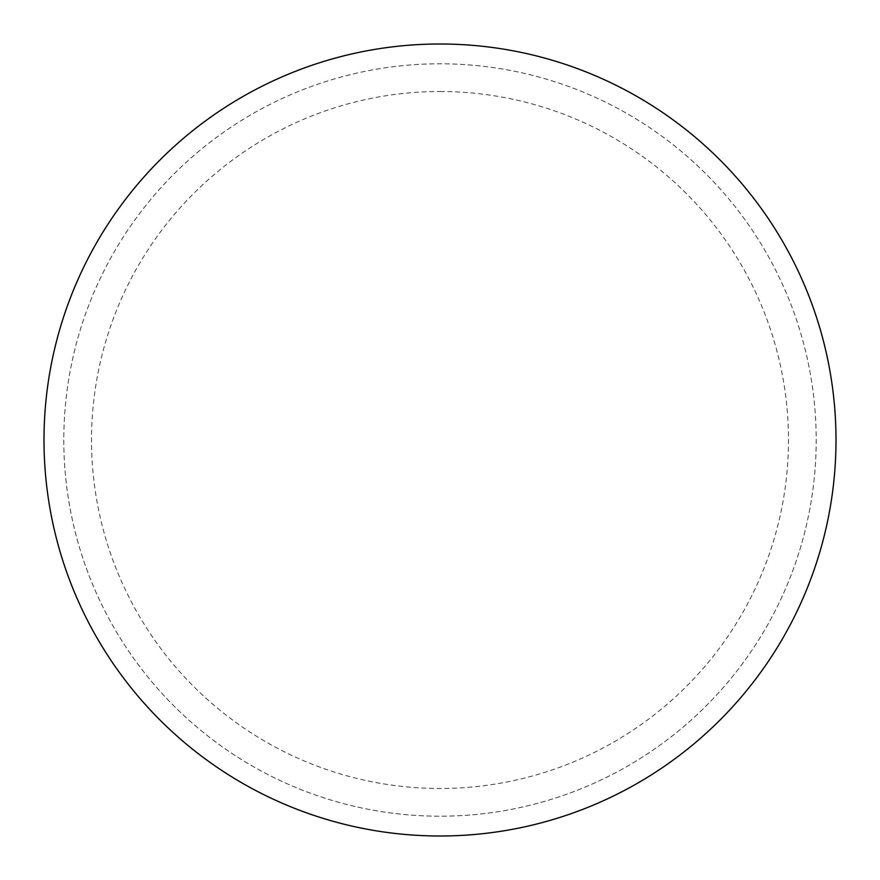 <?xml version="1.0" encoding="UTF-8"?>
<svg xmlns="http://www.w3.org/2000/svg" width="880" height="880" viewBox="0 0 880 880"><rect width="100%" height="100%" fill="white"/><g stroke="black" fill="none" stroke-linecap="round" stroke-linejoin="round"><path stroke-width="0.66" stroke-dasharray="4.4 3.3" d="M440 44A396 396 0 0 1 836 440A396 396 0 0 1 440 836A396 396 0 0 1 44 440A396 396 0 0 1 440 44A396 396 0 0 1 836 440A396 396 0 0 1 440 836A396 396 0 0 1 44 440A396 396 0 0 1 440 44A396 396 0 0 1 836 440A396 396 0 0 1 440 836M63.8 440A376.2 376.2 0 0 0 440 816.2A376.2 376.2 0 0 0 816.2 440A376.2 376.2 0 0 0 440 63.8A376.2 376.2 0 0 0 63.8 440A376.2 376.2 0 0 0 440 816.2A376.2 376.2 0 0 0 816.2 440A376.2 376.2 0 0 0 440 63.8A376.2 376.2 0 0 0 63.8 440A376.2 376.2 0 0 0 440 816.2A376.2 376.2 0 0 0 816.2 440M44 440A396 396 0 0 0 440 836A396 396 0 0 0 836 440A396 396 0 0 0 440 44A396 396 0 0 0 44 440A396 396 0 0 0 440 836A396 396 0 0 0 836 440A396 396 0 0 0 440 44A396 396 0 0 0 44 440M440 91.52A348.48 348.48 0 0 1 788.48 440A348.48 348.48 0 0 1 440 788.48A348.48 348.48 0 0 1 91.52 440A348.48 348.48 0 0 1 440 91.52"/><path stroke-width="1.32" d="M44 440A396 396 0 0 0 440 836A396 396 0 0 0 836 440A396 396 0 0 0 440 44A396 396 0 0 0 44 440"/></g></svg>
